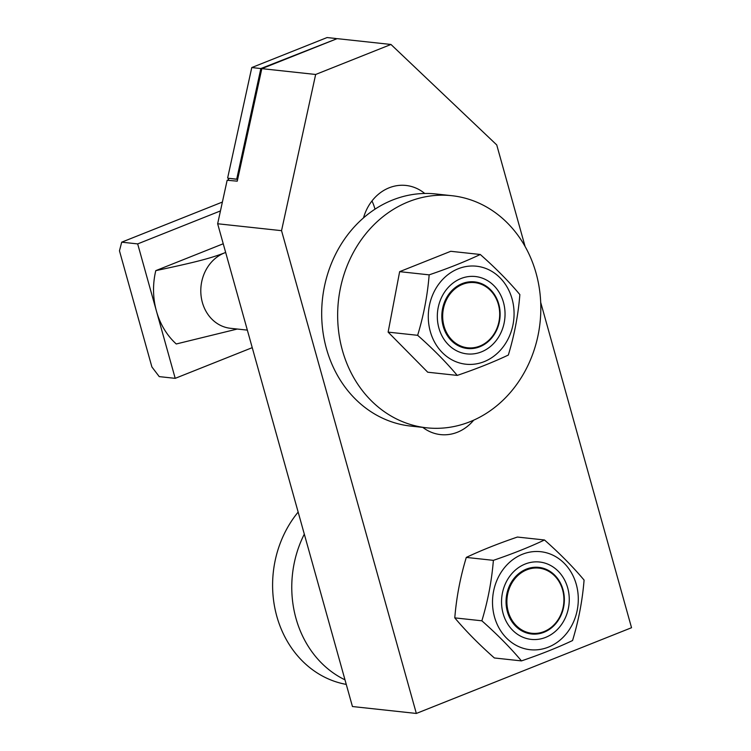 <?xml version="1.0" encoding="UTF-8"?>
<svg xmlns="http://www.w3.org/2000/svg" width="751" height="751" viewBox="0 0 751 751"><rect width="100%" height="100%" fill="white"/><g stroke="black" fill="none" stroke-linecap="round" stroke-linejoin="round"><path stroke-width="1.13" d="M247.351 330.121L230.473 328.3A38.911 33.804 -83.8 0 1 200.93 294.326A38.911 33.804 -83.8 0 1 224.418 252.946C209.782 258.522 195.091 262.315 155.786 270.642L223.235 243.765M479.786 346.755A33.495 29.092 -83.8 0 1 443.193 326.263A33.495 29.092 -83.8 0 1 462.165 283.625A33.495 29.092 -83.8 0 1 498.767 304.117A33.495 29.092 -83.8 0 1 479.786 346.755M479.805 346.089A32.772 28.463 96.2 0 0 498.364 304.38A32.772 28.463 96.2 0 0 462.56 284.338A32.772 28.463 96.2 0 0 444.001 326.047A32.772 28.463 96.2 0 0 479.805 346.089M220.456 210.918L137.677 243.906L156.443 311.13A71.336 61.967 -83.8 0 1 155.786 270.642M237.288 329.032L176.26 343.977A71.336 61.967 -83.8 0 1 156.443 311.13L175.208 378.344L159.24 376.617L151.89 366.939L119.465 250.825L121.7 242.179L137.677 243.906M252.242 347.657L175.208 378.344M222.39 202.057L121.7 242.179M225.657 252.439L224.418 252.946A38.911 33.804 -83.8 0 1 225.666 252.477M526.385 569.117A33.495 29.092 -83.8 0 1 562.987 589.61A33.495 29.092 -83.8 0 1 544.015 632.248A33.495 29.092 -83.8 0 1 507.413 611.755A33.495 29.092 -83.8 0 1 526.385 569.117M544.024 631.582A32.772 28.463 96.2 0 0 562.593 589.873A32.772 28.463 96.2 0 0 526.789 569.831A32.772 28.463 96.2 0 0 508.22 611.539A32.772 28.463 96.2 0 0 544.024 631.582M344.991 679.833A103.769 90.129 -83.8 0 1 304.315 534.13M346.267 684.405A103.769 90.129 -83.8 0 1 276.819 616.327A103.769 90.129 -83.8 0 1 298.156 512.079M374.993 209.172L374.852 208.665A45.398 39.437 96.2 0 0 371.97 200.958M390.971 44.469L337.143 38.639L261.827 68.651L237.25 181.169L227.149 180.249L217.649 223.76L352.444 706.531L416.336 713.45L281.541 230.67L315.655 74.471L390.971 44.469L496.74 144.934L525.09 246.478M227.149 180.249L227.666 180.165M228.041 180.165L228.642 179.649M261.695 69.233L237.532 179.376L228.088 178.231L236.706 179.17L260.86 68.548L336.542 38.874M237.532 179.376L236.706 179.17M228.107 179.864L228.905 178.438M336.185 38.536L327.079 37.55L251.763 67.562L227.637 178.015L228.088 178.231M251.763 67.562L260.86 68.548M217.649 223.76L281.541 230.67M261.827 68.651L315.655 74.471M363.512 217.865A45.398 39.437 -83.8 0 1 405.972 185.45A45.398 39.437 -83.8 0 1 424.737 193.467M473.693 420.175A45.398 39.437 -83.8 0 1 440.565 434.604A45.398 39.437 -83.8 0 1 422.813 427.394M540.701 302.39L631.535 627.714L416.336 713.45M408.525 201.756A116.734 101.404 -83.8 0 1 451.802 195.692A116.734 101.404 -83.8 0 1 540.401 297.593A116.734 101.404 -83.8 0 1 469.948 421.752A116.734 101.404 -83.8 0 1 426.681 427.817A116.734 101.404 -83.8 0 1 338.072 325.915A116.734 101.404 -83.8 0 1 408.525 201.756M426.681 427.817L410.703 426.08A116.734 101.404 -83.8 0 1 322.104 324.188A116.734 101.404 -83.8 0 1 392.557 200.029A116.734 101.404 -83.8 0 1 435.833 193.965L451.802 195.692M430.295 331.501A49.284 42.816 -83.8 0 1 458.213 268.764A49.284 42.816 -83.8 0 1 512.069 298.926A49.284 42.816 -83.8 0 1 484.151 361.653A49.284 42.816 -83.8 0 1 430.295 331.501M519.861 294.589C508.859 281.456 495.66 268.098 480.274 254.486C465.432 261.517 448.394 268.304 429.159 274.857C427.516 295.246 423.677 315.401 417.64 335.312C433.036 348.915 446.235 362.282 457.237 375.406C476.463 368.854 493.501 362.066 508.343 355.045C514.379 335.134 518.218 314.979 519.861 294.589M503.461 302.353A38.911 33.804 -83.8 0 1 481.419 351.881A38.911 33.804 -83.8 0 1 438.903 328.074A38.911 33.804 -83.8 0 1 460.945 278.546A38.911 33.804 -83.8 0 1 503.461 302.353M457.237 375.406L427.723 372.214L388.126 332.12L417.64 335.312M388.126 332.12L399.645 271.655L429.159 274.857M399.645 271.655L450.76 251.294L480.274 254.486M521.457 660.899L494.374 657.97C478.978 644.367 465.789 631 454.787 617.876C456.43 597.486 460.269 577.331 466.296 557.411C481.138 550.389 498.176 543.602 517.411 537.049L544.494 539.978C529.652 547.01 512.614 553.797 493.379 560.349C491.736 580.739 487.897 600.894 481.86 620.805C497.256 634.407 510.455 647.775 521.457 660.899C540.692 654.346 557.721 647.559 572.562 640.537C578.599 620.626 582.438 600.471 584.081 580.082C573.079 566.949 559.88 553.59 544.494 539.978M494.515 616.993A49.284 42.816 -83.8 0 1 522.443 554.257A49.284 42.816 -83.8 0 1 576.289 584.419A49.284 42.816 -83.8 0 1 548.371 647.146A49.284 42.816 -83.8 0 1 494.515 616.993M567.681 587.845A38.911 33.804 -83.8 0 1 545.639 637.374A38.911 33.804 -83.8 0 1 503.123 613.567A38.911 33.804 -83.8 0 1 525.165 564.039A38.911 33.804 -83.8 0 1 567.681 587.845M466.296 557.411L493.379 560.349M454.787 617.876L481.86 620.805M374.852 208.665L375.66 208.75"/></g></svg>
